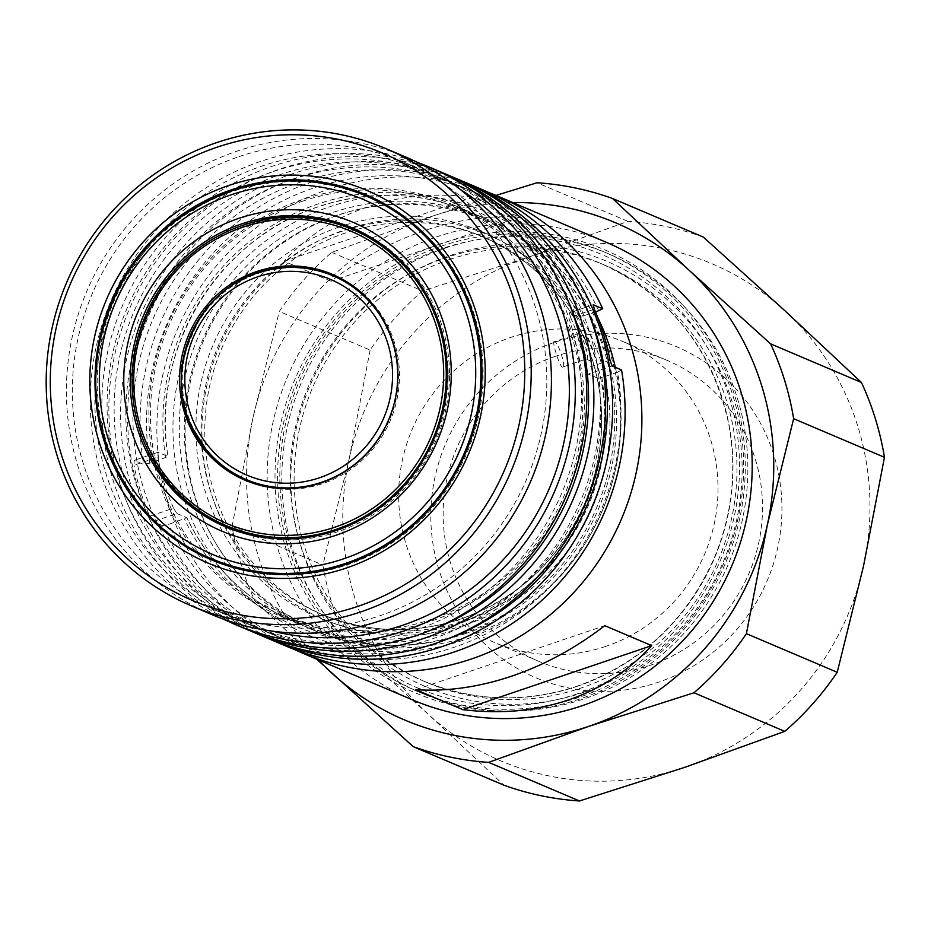 <?xml version="1.0" encoding="UTF-8"?>
<svg xmlns="http://www.w3.org/2000/svg" width="931" height="931" viewBox="0 0 931 931"><rect width="100%" height="100%" fill="white"/><g stroke="black" fill="none" stroke-linecap="round" stroke-linejoin="round"><path stroke-width="0.7" stroke-dasharray="4.66 3.49" d="M586.344 359.052C590.836 360.96 582.69 334.473 578.5 333.542C575.125 331.261 583.283 357.748 586.344 359.052L588.846 360.344C585.378 359.308 575.73 327.956 579.804 330.959C584.389 331.634 594.025 362.985 588.846 360.344L586.286 359.017L562.417 367.163C566.921 369.386 558.6 342.329 554.573 341.654L577.837 333.764L579.047 331.238M453.863 205.099A223.068 216.76 113 0 1 584.005 418.031A223.068 216.76 113 0 1 431.402 621.024A223.068 216.76 113 0 1 279.335 615.67A223.068 216.76 113 0 1 149.193 402.739A223.068 216.76 113 0 1 301.795 199.746A223.068 216.76 113 0 1 453.863 205.099L470.318 212.093C420.672 191.658 370.026 189.889 318.344 206.752C217.586 238.615 149.577 351.615 168.057 456.586L149.868 463.173L143.618 464.394L134.227 460.403L134.017 465.209L157.839 457.144L158.119 452.303L167.976 456.504A223.068 216.76 113 0 1 318.251 206.74A223.068 216.76 113 0 1 470.318 212.093A223.068 216.76 113 0 1 579.303 317.064L569.283 312.851L593.163 304.751M157.944 452.303L134.064 460.391L157.944 452.291M157.839 457.144A223.068 216.76 -67 0 0 173.527 508.14L149.716 516.216A248.449 241.432 113 0 1 134.017 465.209M149.716 516.216L153.056 521.604L176.948 513.505L173.527 508.14M176.948 513.505L186.805 517.706L168.697 524.374L162.448 525.596A248.449 241.432 -67 0 0 285.386 645.835M269.443 639.015A248.449 241.432 113 0 1 128.106 401.412A248.449 241.432 113 0 1 297.967 177.286A248.449 241.432 113 0 1 463.801 181.778M479.779 188.528A248.449 241.432 -67 0 0 310.407 182.569A248.449 241.432 -67 0 0 143.618 464.394M621.547 369.968L617.637 372.191A243.049 236.183 113 0 1 454.363 647.185A243.049 236.183 113 0 1 168.697 524.374M292.497 179.392A243.049 236.183 113 0 1 458.18 185.222A243.049 236.183 113 0 1 599.983 417.228A243.049 236.183 113 0 1 433.706 638.41A243.049 236.183 113 0 1 268.023 632.58A243.049 236.183 113 0 1 126.22 400.563A243.049 236.183 113 0 1 292.497 179.392M447.427 639.027A243.049 236.183 113 0 1 440.747 641.401A243.049 236.183 113 0 1 275.064 635.57A243.049 236.183 113 0 1 133.261 403.565A243.049 236.183 113 0 1 299.538 182.383A243.049 236.183 113 0 1 465.221 188.213A243.049 236.183 113 0 1 587.321 309.93M250.66 631.032A248.449 241.432 113 0 1 109.334 393.441A248.449 241.432 113 0 1 279.195 169.302A248.449 241.432 113 0 1 445.03 173.794M265.905 637.549A248.449 241.432 113 0 1 120.949 400.377A248.449 241.432 113 0 1 290.926 174.295A248.449 241.432 113 0 1 460.298 180.253M273.714 171.409A243.049 236.183 113 0 1 439.409 177.239A243.049 236.183 113 0 1 581.2 409.256A243.049 236.183 113 0 1 414.923 630.427A243.049 236.183 113 0 1 249.24 624.596A243.049 236.183 113 0 1 107.437 392.591A243.049 236.183 113 0 1 273.714 171.409M428.656 631.043A243.049 236.183 113 0 1 421.964 633.417A243.049 236.183 113 0 1 256.281 627.587A243.049 236.183 113 0 1 114.478 395.582A243.049 236.183 113 0 1 280.755 174.4A243.049 236.183 113 0 1 446.449 180.23A243.049 236.183 113 0 1 568.538 301.958M366.581 194.998A198.222 192.612 113 0 1 367.163 195.242A198.222 192.612 113 0 1 482.817 384.456A198.222 192.612 113 0 1 347.205 564.838A198.222 192.612 113 0 1 212.082 560.09A198.222 192.612 113 0 1 211.5 559.845M103.143 434.218A198.222 192.612 113 0 1 200.933 204.157M211.709 614.518A248.449 241.432 113 0 1 66.764 377.346A248.449 241.432 113 0 1 236.73 151.253A248.449 241.432 113 0 1 406.102 157.211M238.976 156.641A243.049 236.183 113 0 1 404.671 162.471A243.049 236.183 113 0 1 546.462 394.488A243.049 236.183 113 0 1 380.185 615.659A243.049 236.183 113 0 1 214.502 609.828A243.049 236.183 113 0 1 72.699 377.823A243.049 236.183 113 0 1 238.976 156.641M272.352 631.137A243.049 236.183 113 0 1 237.033 619.406A243.049 236.183 113 0 1 95.241 387.401A243.049 236.183 113 0 1 261.518 166.218A243.049 236.183 113 0 1 427.201 172.049A243.049 236.183 113 0 1 460.147 189.33M223.801 619.255A248.449 241.432 113 0 1 91.098 380.86A248.449 241.432 113 0 1 260.622 161.412A248.449 241.432 113 0 1 417.903 162.622M247.134 629.565A248.449 241.432 113 0 1 102.177 392.405A248.449 241.432 113 0 1 272.143 166.312A248.449 241.432 113 0 1 441.515 172.27M313.142 485.226A110.719 107.589 -67 0 0 322.498 482.526A110.719 107.589 -67 0 0 383.397 319.961M333.647 276.065A110.719 107.589 -67 0 0 258.166 273.411A110.719 107.589 -67 0 0 182.418 374.169A110.719 107.589 -67 0 0 247.018 479.861M440.165 243.934A240.885 234.077 -67 0 0 285.666 547.509A240.885 234.077 -67 0 0 580.129 698.878A240.885 234.077 -67 0 0 734.629 395.314A240.885 234.077 -67 0 0 440.165 243.934M441.271 246.18A238.732 231.982 -67 0 0 277.95 463.417A238.732 231.982 -67 0 0 417.228 691.314A238.732 231.982 -67 0 0 579.966 697.028A238.732 231.982 -67 0 0 743.287 479.791A238.732 231.982 -67 0 0 604.01 251.905A238.732 231.982 -67 0 0 441.271 246.18M445.495 247.972A238.732 231.982 -67 0 0 282.174 465.221A238.732 231.982 -67 0 0 421.452 693.106A238.732 231.982 -67 0 0 584.191 698.832A238.732 231.982 -67 0 0 747.512 481.583A238.732 231.982 -67 0 0 608.234 253.698A238.732 231.982 -67 0 0 445.495 247.972M583.632 692.385A231.167 224.627 113 0 1 301.062 547.125A231.167 224.627 113 0 1 449.336 255.816A231.167 224.627 113 0 1 731.906 401.075A231.167 224.627 113 0 1 583.632 692.385M554.131 342.48A179.858 174.772 -67 0 0 438.78 569.132A179.858 174.772 -67 0 0 658.624 682.144A179.858 174.772 -67 0 0 773.987 455.492A179.858 174.772 -67 0 0 554.131 342.48M555.318 356.329A163.6 158.968 -67 0 0 443.4 505.207A163.6 158.968 -67 0 0 538.851 661.371A163.6 158.968 -67 0 0 650.373 665.293A163.6 158.968 -67 0 0 762.291 516.414A163.6 158.968 -67 0 0 666.852 360.25A163.6 158.968 -67 0 0 555.318 356.329M464.732 620.57A205.239 199.443 -67 0 0 605.15 433.799A205.239 199.443 -67 0 0 485.4 237.871A205.239 199.443 -67 0 0 345.494 232.948A205.239 199.443 -67 0 0 205.076 419.718A205.239 199.443 -67 0 0 324.826 615.647A205.239 199.443 -67 0 0 464.732 620.57M466.652 624.48A209.021 203.109 -67 0 0 600.716 361.077A209.021 203.109 -67 0 0 345.215 229.736A209.021 203.109 -67 0 0 211.151 493.139A209.021 203.109 -67 0 0 466.652 624.48M467.688 636.443A223.068 216.76 113 0 1 315.621 631.102A223.068 216.76 113 0 1 185.478 418.159A223.068 216.76 113 0 1 338.081 215.177A223.068 216.76 113 0 1 490.148 220.519A223.068 216.76 113 0 1 620.29 433.462A223.068 216.76 113 0 1 467.688 636.443M461.811 633.953A223.068 216.76 113 0 1 309.755 628.6A223.068 216.76 113 0 1 179.613 415.668A223.068 216.76 113 0 1 332.216 212.675A223.068 216.76 113 0 1 484.283 218.029A223.068 216.76 113 0 1 614.425 430.96A223.068 216.76 113 0 1 461.811 633.953M615.333 367.326A229.55 223.056 113 0 1 463.696 640.074A229.55 223.056 113 0 1 183.104 495.827A229.55 223.056 113 0 1 330.33 206.566A229.55 223.056 113 0 1 597.818 317.704M293.859 649.244A248.449 241.432 113 0 1 157.537 411.13A248.449 241.432 113 0 1 327.212 189.715A248.449 241.432 113 0 1 488.112 192.263M412.48 699.856A248.449 241.432 113 0 1 267.534 462.684A248.449 241.432 113 0 1 437.5 236.602A248.449 241.432 113 0 1 606.872 242.56M519.905 217.202C488.787 215.201 456.784 219.739 423.884 230.818C391.008 242.037 360.053 258.841 331.04 281.232L284.095 261.274C306.893 236.253 334.718 218.11 367.559 206.868C400.493 195.813 435.627 192.612 472.96 197.256L519.905 217.202L331.04 281.232M449.65 259.493A226.85 220.438 113 0 1 604.289 264.939A226.85 220.438 113 0 1 736.63 481.478A226.85 220.438 113 0 1 581.444 687.904A226.85 220.438 113 0 1 426.805 682.47A226.85 220.438 113 0 1 294.452 465.919A226.85 220.438 113 0 1 449.65 259.493M579.024 331.192L579.804 330.959M464.744 633.871A221.45 215.189 -67 0 0 616.241 432.356A221.45 215.189 -67 0 0 487.053 220.973A221.45 215.189 -67 0 0 336.091 215.655A221.45 215.189 -67 0 0 184.594 417.169A221.45 215.189 -67 0 0 313.794 628.565A221.45 215.189 -67 0 0 464.744 633.871M302.272 201.282A221.45 215.189 113 0 1 453.234 206.589A221.45 215.189 113 0 1 582.422 417.984A221.45 215.189 113 0 1 430.925 619.499A221.45 215.189 113 0 1 279.975 614.181A221.45 215.189 113 0 1 150.775 402.797A221.45 215.189 113 0 1 302.272 201.282M605.86 646.37A163.6 158.968 113 0 1 494.338 642.448A163.6 158.968 113 0 1 398.887 486.285A163.6 158.968 113 0 1 510.805 337.406A163.6 158.968 113 0 1 622.339 341.328A163.6 158.968 113 0 1 717.778 497.503A163.6 158.968 113 0 1 605.86 646.37M393.557 540.643A197.139 191.565 -67 0 0 479.093 339.408M366.744 196.232A197.139 191.565 -67 0 0 232.354 191.507A197.139 191.565 -67 0 0 97.487 370.91A197.139 191.565 -67 0 0 212.501 559.089M353.384 228.363A162.355 157.77 113 0 1 354.56 228.851A162.355 157.77 113 0 1 449.277 383.84A162.355 157.77 113 0 1 338.209 531.578A162.355 157.77 113 0 1 227.525 527.691A162.355 157.77 113 0 1 226.361 527.179M146.4 447.369A162.355 157.77 113 0 1 240.431 226.175M245.784 480.512A111.801 108.636 -67 0 0 246.599 480.862A111.801 108.636 -67 0 0 332.286 479.837A111.801 108.636 -67 0 0 399.457 376.659A111.801 108.636 -67 0 0 334.066 275.076A111.801 108.636 -67 0 0 333.251 274.726M228.083 526.399A160.947 156.396 113 0 1 133.948 380.151A160.947 156.396 113 0 1 230.655 231.621A160.947 156.396 113 0 1 354.013 230.143M420.649 284.967A160.947 156.396 113 0 1 351.441 524.921A160.947 156.396 113 0 1 313.794 536.337M554.573 341.654C551.024 339.093 559.345 366.162 562.417 367.163M415.901 689.685L604.754 625.667M284.095 261.274L472.96 197.256M684.832 767.319A270.06 262.414 -67 0 0 863.549 565.932A270.06 262.414 -67 0 0 785.101 310.931A270.06 262.414 -67 0 0 527.924 257.305A270.06 262.414 -67 0 0 349.206 458.692A270.06 262.414 -67 0 0 427.666 713.693A270.06 262.414 -67 0 0 684.832 767.319M512.69 202.527A270.06 262.414 -67 0 0 431.693 216.399A270.06 262.414 -67 0 0 252.976 417.786A270.06 262.414 -67 0 0 318.297 659.823M316.587 659.09L255.094 601.251A291.659 283.408 -67 0 1 232.075 526.422L252.976 417.786L279.3 311.454A291.659 283.408 -67 0 1 331.75 252.348L431.693 216.399L495.967 195.417M703.347 237.091A291.659 283.408 -67 0 0 627.878 221.357L527.924 257.305L422.558 290.949A291.659 283.408 -67 0 0 370.119 350.056L279.3 311.454M331.75 252.348L422.558 290.949M627.878 221.357L537.059 182.755M370.119 350.056L349.206 458.692L322.882 565.024A291.659 283.408 -67 0 0 345.913 639.865L255.094 601.251M232.075 526.422L322.882 565.024M345.913 639.865L427.666 713.693L503.997 785.229M617.637 372.191L601.88 377.532A226.303 219.902 113 0 1 449.498 631.381A226.303 219.902 113 0 1 184.454 519.033M149.868 463.173A243.049 236.183 113 0 1 313.153 188.167A243.049 236.183 113 0 1 598.808 310.989M162.448 525.596L153.056 521.604M595.561 312.083L579.303 317.064M279.335 615.67L295.79 622.664C246.924 601.24 210.627 566.281 186.875 517.764L186.805 517.706A223.068 216.76 113 0 0 295.79 622.664A223.068 216.76 113 0 0 447.846 628.018A223.068 216.76 113 0 0 598.133 378.265L601.88 377.532M598.133 378.265L588.276 374.076L612.156 365.976M610.014 360.169L586.204 368.245L588.276 374.076M586.204 368.245A223.068 216.76 -67 0 0 570.517 317.238L594.327 309.173M593.07 304.856L569.446 312.874L570.517 317.238M165.625 457.831A226.303 219.902 113 0 1 318.018 203.982A226.303 219.902 113 0 1 583.05 316.331M341.735 231.354A205.239 199.443 -67 0 0 201.329 418.124A205.239 199.443 -67 0 0 321.067 614.053A205.239 199.443 -67 0 0 460.985 618.964A205.239 199.443 -67 0 0 601.391 432.193A205.239 199.443 -67 0 0 481.653 236.276A205.239 199.443 -67 0 0 341.735 231.354M339.536 226.873A209.556 203.633 -67 0 0 205.134 490.963A209.556 203.633 -67 0 0 461.299 622.653A209.556 203.633 -67 0 0 595.7 358.563A209.556 203.633 -67 0 0 339.536 226.873M578.081 693.572A235.485 228.828 113 0 1 290.228 545.601A235.485 228.828 113 0 1 441.271 248.845A235.485 228.828 113 0 1 729.124 396.815A235.485 228.828 113 0 1 578.081 693.572M577.453 686.217A226.85 220.438 113 0 1 422.814 680.77A226.85 220.438 113 0 1 290.46 464.232A226.85 220.438 113 0 1 445.658 257.794A226.85 220.438 113 0 1 600.297 263.24A226.85 220.438 113 0 1 732.65 479.779A226.85 220.438 113 0 1 577.453 686.217M211.337 558.6A197.139 191.565 113 0 1 96.324 370.41A197.139 191.565 113 0 1 231.191 191.018M246.319 479.57A110.719 107.589 113 0 1 181.72 373.878A110.719 107.589 113 0 1 257.468 273.12M458.18 185.222L465.221 188.213M439.409 177.239L446.449 180.23M210.918 559.601L212.082 560.09M404.671 162.471L427.201 172.049M421.452 693.106L417.228 691.314M485.4 237.871L481.653 236.276C542.505 263.973 580.932 310.954 596.946 377.195C605.895 420.218 601.833 462.207 584.773 503.182C559.484 559.717 518.183 598.307 460.845 618.952C413.317 634.477 366.721 632.836 321.067 614.053L324.826 615.647M309.755 628.6L315.621 631.102M604.289 264.939L600.297 263.24C668.714 294.475 711.4 347.507 728.356 422.36C737.294 468.817 732.569 514.098 714.17 558.193C686.217 620.709 640.551 663.372 577.185 686.182C524.677 703.324 473.216 701.52 422.814 680.77L426.805 682.47M487.053 220.973L453.234 206.589M538.851 661.371L494.338 642.448M227.525 527.691L225.186 526.69M246.599 480.862L244.958 480.163M334.066 275.076L332.437 274.377M354.56 228.851L352.209 227.851M666.852 360.25L622.339 341.328M313.794 628.565L279.975 614.181M484.283 218.029L490.148 220.519M608.234 253.698L604.01 251.905M214.502 609.828L237.033 619.406M365.999 194.754L367.163 195.242M249.24 624.596L256.281 627.587M268.023 632.58L275.064 635.57"/><path stroke-width="1.4" d="M463.801 181.778A248.449 241.432 113 0 1 467.339 183.244A248.449 241.432 113 0 1 612.284 420.416A248.449 241.432 113 0 1 442.318 646.498A248.449 241.432 113 0 1 272.946 640.54A248.449 241.432 113 0 1 269.443 639.015M272.946 640.54L285.386 645.835A248.449 241.432 -67 0 0 454.759 651.793A248.449 241.432 -67 0 0 621.547 369.968L612.156 365.976L610.014 360.169A248.449 241.432 113 0 0 594.327 309.173L593.326 304.774L602.718 308.766A248.449 241.432 -67 0 0 479.779 188.528L467.339 183.244M587.321 309.93A243.049 236.183 113 0 1 447.427 639.027M445.03 173.794A248.449 241.432 113 0 1 448.556 175.261A248.449 241.432 113 0 1 593.513 412.433A248.449 241.432 113 0 1 423.535 638.515A248.449 241.432 113 0 1 254.175 632.556A248.449 241.432 113 0 1 250.66 631.032M448.556 175.261L460.298 180.253A248.449 241.432 113 0 1 605.243 417.414A248.449 241.432 113 0 1 435.277 643.507A248.449 241.432 113 0 1 265.905 637.549L254.175 632.556M568.538 301.958A243.049 236.183 113 0 1 428.656 631.043M211.5 559.845A198.222 192.612 113 0 1 103.143 434.218M200.933 204.157A198.222 192.612 113 0 1 232.04 190.494A198.222 192.612 113 0 1 366.581 194.998M230.876 189.994A198.222 192.612 -67 0 0 95.276 370.375A198.222 192.612 -67 0 0 210.918 559.601A198.222 192.612 -67 0 0 346.041 564.349A198.222 192.612 -67 0 0 481.653 383.968A198.222 192.612 -67 0 0 365.999 194.754A198.222 192.612 -67 0 0 230.876 189.994M346.355 568.026A202.539 196.813 113 0 1 98.779 440.759A202.539 196.813 113 0 1 228.689 185.513A202.539 196.813 113 0 1 476.265 312.793A202.539 196.813 113 0 1 346.355 568.026M358.132 606.279A243.049 236.183 -67 0 0 514.017 299.991A243.049 236.183 -67 0 0 216.911 147.261A243.049 236.183 -67 0 0 61.027 453.548A243.049 236.183 -67 0 0 358.132 606.279M216.516 142.664A248.449 241.432 113 0 1 385.888 148.623A248.449 241.432 113 0 1 530.845 385.795A248.449 241.432 113 0 1 360.867 611.876A248.449 241.432 113 0 1 191.507 605.918A248.449 241.432 113 0 1 46.55 368.757A248.449 241.432 113 0 1 216.516 142.664M385.888 148.623L406.102 157.211A248.449 241.432 113 0 1 551.059 394.383A248.449 241.432 113 0 1 381.082 620.477A248.449 241.432 113 0 1 211.709 614.518L191.507 605.918M460.147 189.33A243.049 236.183 113 0 1 567.235 423.081A243.049 236.183 113 0 1 402.727 625.236A243.049 236.183 113 0 1 272.352 631.137M417.903 162.622A248.449 241.432 113 0 1 429.994 167.371A248.449 241.432 113 0 1 574.939 404.531A248.449 241.432 113 0 1 404.973 630.624A248.449 241.432 113 0 1 235.601 624.666A248.449 241.432 113 0 1 223.801 619.255M429.994 167.371L441.515 172.27A248.449 241.432 113 0 1 586.472 409.431A248.449 241.432 113 0 1 416.494 635.524A248.449 241.432 113 0 1 247.134 629.565L235.601 624.666M383.397 319.961A110.719 107.589 -67 0 0 333.647 276.065L332.949 275.774A110.719 107.589 113 0 1 397.549 381.466A110.719 107.589 113 0 1 321.8 482.223A110.719 107.589 113 0 1 246.319 479.57L247.018 479.861A110.719 107.589 -67 0 0 313.142 485.226M597.818 317.704A229.55 223.056 113 0 1 615.333 367.326M488.112 192.263A248.449 241.432 113 0 1 496.584 195.673A248.449 241.432 113 0 1 641.529 432.845A248.449 241.432 113 0 1 471.563 658.927A248.449 241.432 113 0 1 302.191 652.98A248.449 241.432 113 0 1 293.859 649.244M604.754 625.667C575.742 648.046 544.786 664.85 511.91 676.081C479.011 687.159 447.008 691.686 415.901 689.685L462.835 709.643C500.168 714.286 535.302 711.086 568.236 700.031C601.077 688.789 628.902 670.646 651.7 645.625L604.754 625.667M496.584 195.673L606.872 242.56A248.449 241.432 113 0 1 751.829 479.721A248.449 241.432 113 0 1 581.852 705.814A248.449 241.432 113 0 1 412.48 699.856L302.191 652.98M231.191 191.018A197.139 191.565 113 0 1 365.58 195.743A197.139 191.565 113 0 1 480.594 383.933A197.139 191.565 113 0 1 345.727 563.325A197.139 191.565 113 0 1 211.337 558.6L212.501 559.089A197.139 191.565 -67 0 0 346.891 563.825A197.139 191.565 -67 0 0 393.557 540.643M479.093 339.408A197.139 191.565 -67 0 0 366.744 196.232L365.58 195.743C321.626 177.658 276.775 176.075 231.063 191.006C162.599 216.748 119.168 265.544 100.746 337.394C79.112 426.747 128.28 525.189 211.337 558.6M241.536 223.964A162.355 157.77 -67 0 0 130.456 371.702A162.355 157.77 -67 0 0 225.186 526.69A162.355 157.77 -67 0 0 335.858 530.589A162.355 157.77 -67 0 0 446.938 382.839A162.355 157.77 -67 0 0 352.209 227.851A162.355 157.77 -67 0 0 241.536 223.964M226.361 527.179A162.355 157.77 113 0 1 146.4 447.369M240.431 226.175A162.355 157.77 113 0 1 243.875 224.965A162.355 157.77 113 0 1 353.384 228.363M336.254 535.185A167.755 163.018 113 0 1 131.19 429.773A167.755 163.018 113 0 1 238.79 218.366A167.755 163.018 113 0 1 443.854 323.779A167.755 163.018 113 0 1 336.254 535.185M246.75 275.413A111.801 108.636 -67 0 0 179.567 378.58A111.801 108.636 -67 0 0 244.958 480.163A111.801 108.636 -67 0 0 330.645 479.139A111.801 108.636 -67 0 0 397.828 375.961A111.801 108.636 -67 0 0 332.437 274.377A111.801 108.636 -67 0 0 246.75 275.413M333.251 274.726A111.801 108.636 -67 0 0 248.379 276.1A111.801 108.636 -67 0 0 181.208 378.824A111.801 108.636 -67 0 0 245.784 480.512M352.127 229.352A160.947 156.396 113 0 1 446.263 375.589A160.947 156.396 113 0 1 349.556 524.118A160.947 156.396 113 0 1 226.198 525.596A160.947 156.396 113 0 1 132.062 379.359A160.947 156.396 113 0 1 228.77 230.83A160.947 156.396 113 0 1 352.127 229.352L354.013 230.143A160.947 156.396 113 0 1 420.649 284.967M348.275 521.954A158.794 154.302 -67 0 0 431.786 313.491A158.794 154.302 -67 0 0 229.119 232.599A158.794 154.302 -67 0 0 145.608 441.05A158.794 154.302 -67 0 0 348.275 521.954M313.794 536.337A160.947 156.396 113 0 1 228.083 526.399L226.198 525.596M462.835 709.643L651.7 645.625M318.297 659.823A270.06 262.414 -67 0 0 331.436 672.787A270.06 262.414 -67 0 0 588.601 726.413A270.06 262.414 -67 0 0 767.319 525.026A270.06 262.414 -67 0 0 688.859 270.025A270.06 262.414 -67 0 0 512.69 202.527M495.967 195.417L537.059 182.755A291.659 283.408 -67 0 1 612.528 198.489L688.859 270.025L770.612 343.865A291.659 283.408 -67 0 1 793.643 418.694L767.319 525.026L746.406 633.674A291.659 283.408 -67 0 1 693.967 692.769L588.601 726.413L488.647 762.361A291.659 283.408 -67 0 1 413.178 746.627L316.587 659.09M413.178 746.627L503.997 785.229A291.659 283.408 -67 0 0 579.466 800.974L684.832 767.319L784.775 731.37A291.659 283.408 -67 0 0 837.225 672.275L863.549 565.932L884.45 457.296A291.659 283.408 -67 0 0 861.431 382.466L770.612 343.865M793.643 418.694L884.45 457.296M837.225 672.275L746.406 633.674M693.967 692.769L784.775 731.37M579.466 800.974L488.647 762.361M861.431 382.466L785.101 310.931L703.347 237.091L612.528 198.489M602.718 308.766L595.561 312.083M257.468 273.12A110.719 107.589 113 0 1 332.949 275.774C308.231 265.603 283.036 264.718 257.34 273.109C195.882 291.81 162.681 370.666 192.263 427.678L205.96 449.242C216.993 462.649 230.446 472.762 246.319 479.57M319.601 477.743A106.402 103.388 -67 0 0 387.855 343.655A106.402 103.388 -67 0 0 257.782 276.798A106.402 103.388 -67 0 0 189.54 410.885A106.402 103.388 -67 0 0 319.601 477.743M343.539 558.844A192.822 187.364 -67 0 0 467.211 315.865A192.822 187.364 -67 0 0 231.505 194.695A192.822 187.364 -67 0 0 107.845 437.686A192.822 187.364 -67 0 0 343.539 558.844"/></g></svg>
